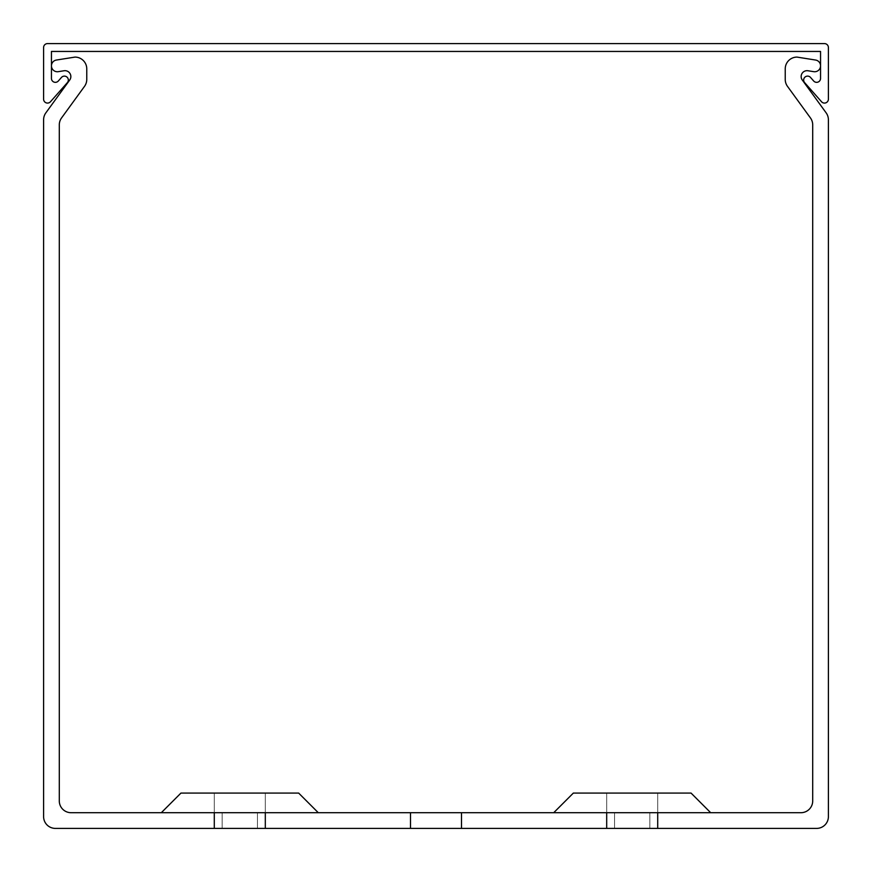 <?xml version="1.0" encoding="UTF-8"?>
<svg xmlns="http://www.w3.org/2000/svg" width="872" height="872" viewBox="0 0 872 872"><rect width="100%" height="100%" fill="white"/><g stroke="black" fill="none" stroke-linecap="round" stroke-linejoin="round"><path stroke-width="0.65" stroke-dasharray="4.36 3.27" d="M804.649 82.644A3.924 3.924 0 0 1 804.998 77.107A3.924 3.924 0 0 1 810.535 77.445L813.685 81.009A3.924 3.924 0 0 0 820.552 78.415L820.552 51.448L51.448 51.448L51.448 78.415A3.924 3.924 0 0 0 58.315 81.009L61.465 77.445A3.924 3.924 0 0 1 67.002 77.107A3.924 3.924 0 0 1 67.351 82.644L50.467 101.752A3.924 3.924 0 0 1 43.6 99.157L43.6 47.524A3.924 3.924 0 0 1 47.524 43.6L824.476 43.6A3.924 3.924 0 0 1 828.4 47.524L828.4 99.157A3.924 3.924 0 0 1 821.533 101.752L804.649 82.644M161.32 812.704L180.94 793.084L161.32 812.704L180.94 793.084L161.32 812.704L180.94 793.084L161.32 812.704L180.94 793.084L161.32 812.704L180.94 793.084L161.32 812.704L180.94 793.084L161.32 812.704L180.94 793.084L161.32 812.704L180.94 793.084L161.32 812.704L180.94 793.084L161.32 812.704L180.94 793.084L239.8 793.084L180.94 793.084L239.8 793.084L180.94 793.084L239.8 793.084L180.94 793.084L239.8 793.084L180.94 793.084L239.8 793.084L180.94 793.084L239.8 793.084L180.94 793.084L239.8 793.084L180.94 793.084L239.8 793.084L180.94 793.084L239.8 793.084L180.94 793.084L239.8 793.084L180.94 793.084L239.8 793.084L180.94 793.084L239.8 793.084L180.94 793.084L239.8 793.084L180.94 793.084L239.8 793.084L180.94 793.084L239.8 793.084L180.94 793.084L239.8 793.084L180.94 793.084L239.8 793.084L180.94 793.084L239.8 793.084L180.94 793.084L239.8 793.084L180.94 793.084L239.8 793.084L214.294 793.084L214.294 828.4L214.294 793.084L265.306 793.084L265.306 828.4L265.306 793.084L214.294 793.084L214.294 828.4L214.294 793.084L265.306 793.084L214.294 793.084L214.294 828.4L214.294 793.084L265.306 793.084L265.306 828.4L265.306 793.084L214.294 793.084L214.294 828.4L214.294 793.084L265.306 793.084L214.294 793.084L214.294 828.4L214.294 793.084L265.306 793.084L265.306 828.4L265.306 793.084L214.294 793.084L214.294 828.4L214.294 793.084L265.306 793.084L214.294 793.084L214.294 828.4L214.294 793.084L265.306 793.084L265.306 828.4L265.306 793.084L214.294 793.084L214.294 828.4L214.294 793.084L265.306 793.084L214.294 793.084L214.294 828.4L214.294 793.084L265.306 793.084L265.306 828.4L265.306 793.084L214.294 793.084L214.294 828.4L214.294 793.084L265.306 793.084L214.294 793.084L214.294 828.4L214.294 793.084L265.306 793.084L265.306 828.4L265.306 793.084L214.294 793.084L214.294 828.4L214.294 793.084L265.306 793.084L214.294 793.084L214.294 828.4L214.294 793.084L265.306 793.084L265.306 828.4L265.306 793.084L214.294 793.084L214.294 828.4L214.294 793.084L265.306 793.084L214.294 793.084L214.294 828.4L214.294 793.084L265.306 793.084L265.306 828.4L265.306 793.084L214.294 793.084L214.294 828.4L214.294 793.084L265.306 793.084L214.294 793.084L214.294 828.4L214.294 793.084L265.306 793.084L265.306 828.4L265.306 793.084L214.294 793.084L214.294 828.4L214.294 793.084L265.306 793.084L214.294 793.084L214.294 828.4L214.294 793.084L265.306 793.084L265.306 828.4L265.306 793.084L214.294 793.084L214.294 828.4L214.294 812.704L214.294 828.4L239.8 828.4L214.294 828.4L214.294 793.084L265.306 793.084L265.306 828.4L222.142 828.4L265.306 828.4L265.306 793.084L265.306 828.4L265.306 793.084L265.306 828.4L265.306 793.084L265.306 828.4L265.306 793.084L265.306 828.4L265.306 793.084L265.306 828.4L265.306 793.084L265.306 828.4L265.306 793.084L265.306 828.4L265.306 793.084L265.306 828.4L265.306 793.084L265.306 828.4L214.294 828.4L461.506 828.4L410.494 828.4L461.506 828.4L410.494 828.4L461.506 828.4L410.494 828.4L461.506 828.4L410.494 828.4L461.506 828.4L410.494 828.4L461.506 828.4L410.494 828.4L461.506 828.4L410.494 828.4L461.506 828.4L410.494 828.4L461.506 828.4L410.494 828.4L461.506 828.4L410.494 828.4L461.506 828.4L410.494 828.4L461.506 828.4L410.494 828.4L461.506 828.4L410.494 828.4L461.506 828.4L410.494 828.4L461.506 828.4L410.494 828.4L461.506 828.4L410.494 828.4L461.506 828.4L410.494 828.4L461.506 828.4L410.494 828.4L461.506 828.4L410.494 828.4L461.506 828.4L461.506 812.704L461.506 828.4L461.506 812.704L410.494 812.704L461.506 812.704L410.494 812.704L461.506 812.704L410.494 812.704L461.506 812.704L410.494 812.704L461.506 812.704L410.494 812.704L461.506 812.704L410.494 812.704L461.506 812.704L410.494 812.704L461.506 812.704L410.494 812.704L461.506 812.704L410.494 812.704L461.506 812.704L410.494 812.704L461.506 812.704L410.494 812.704L461.506 812.704L410.494 812.704L461.506 812.704L410.494 812.704L461.506 812.704L410.494 812.704L461.506 812.704L410.494 812.704L461.506 812.704L410.494 812.704L461.506 812.704L410.494 812.704L461.506 812.704L410.494 812.704L461.506 812.704L410.494 812.704L461.506 812.704L461.506 828.4L461.506 812.704L461.506 828.4L461.506 812.704L461.506 828.4L461.506 812.704L461.506 828.4L461.506 812.704L461.506 828.4L461.506 812.704L461.506 828.4L461.506 812.704L461.506 828.4L461.506 812.704L461.506 828.4L461.506 812.704L461.506 828.4L461.506 812.704L71.068 812.704A11.772 11.772 0 0 1 59.296 800.932L59.296 124.881A11.772 11.772 0 0 1 61.541 117.96L84.519 86.35A11.772 11.772 0 0 0 86.764 79.428L86.764 68.866A11.772 11.772 0 0 0 74.992 57.094L56.418 60.037A5.886 5.886 0 0 0 51.448 65.858A5.886 5.886 0 0 0 58.25 71.668L64.266 70.719A5.886 5.886 0 0 1 69.945 79.701L45.845 112.87A11.772 11.772 0 0 0 43.6 119.78L43.6 816.628A11.772 11.772 0 0 0 55.372 828.4L265.306 828.4L265.306 812.704L214.294 812.704L265.306 812.704L214.294 812.704L265.306 812.704L265.306 828.4L222.142 828.4L257.458 828.4L257.458 812.704L257.458 828.4L222.142 828.4L257.458 828.4L222.142 828.4L257.458 828.4L257.458 812.704L257.458 828.4L222.142 828.4L257.458 828.4L222.142 828.4L257.458 828.4L257.458 812.704L257.458 828.4L222.142 828.4L257.458 828.4L222.142 828.4L257.458 828.4L257.458 812.704L257.458 828.4L222.142 828.4L257.458 828.4L222.142 828.4L257.458 828.4L257.458 812.704L257.458 828.4L222.142 828.4L257.458 828.4L222.142 828.4L257.458 828.4L257.458 812.704L257.458 828.4L222.142 828.4L257.458 828.4L222.142 828.4L257.458 828.4L257.458 812.704L257.458 828.4L222.142 828.4L257.458 828.4L222.142 828.4L257.458 828.4L257.458 812.704L257.458 828.4L222.142 828.4L257.458 828.4L222.142 828.4L257.458 828.4L257.458 812.704L257.458 828.4L214.294 828.4L265.306 828.4L265.306 793.084L239.8 793.084L298.66 793.084L239.8 793.084L298.66 793.084L239.8 793.084L298.66 793.084L239.8 793.084L298.66 793.084L239.8 793.084L298.66 793.084L239.8 793.084L298.66 793.084L239.8 793.084L298.66 793.084L239.8 793.084L298.66 793.084L239.8 793.084L298.66 793.084L239.8 793.084L298.66 793.084L239.8 793.084L298.66 793.084L239.8 793.084L298.66 793.084L239.8 793.084L298.66 793.084L239.8 793.084L298.66 793.084L239.8 793.084L298.66 793.084L239.8 793.084L298.66 793.084L239.8 793.084L298.66 793.084L239.8 793.084L298.66 793.084L239.8 793.084L298.66 793.084L239.8 793.084L298.66 793.084L318.28 812.704M257.458 828.4L257.458 812.704L257.458 828.4M710.68 812.704L691.06 793.084L710.68 812.704L691.06 793.084L710.68 812.704L691.06 793.084L710.68 812.704L691.06 793.084L710.68 812.704L691.06 793.084L710.68 812.704L691.06 793.084L710.68 812.704L691.06 793.084L710.68 812.704L691.06 793.084L710.68 812.704L691.06 793.084L710.68 812.704L691.06 793.084L573.34 793.084L632.2 793.084L573.34 793.084L632.2 793.084L573.34 793.084L632.2 793.084L573.34 793.084L632.2 793.084L573.34 793.084L632.2 793.084L573.34 793.084L632.2 793.084L573.34 793.084L632.2 793.084L573.34 793.084L632.2 793.084L573.34 793.084L632.2 793.084L573.34 793.084L632.2 793.084L573.34 793.084L632.2 793.084L573.34 793.084L632.2 793.084L573.34 793.084L632.2 793.084L573.34 793.084L632.2 793.084L573.34 793.084L632.2 793.084L573.34 793.084L632.2 793.084L573.34 793.084L632.2 793.084L573.34 793.084L632.2 793.084L573.34 793.084L632.2 793.084L573.34 793.084L553.72 812.704L710.68 812.704L461.506 812.704L461.506 828.4L606.694 828.4L606.694 812.704L657.706 812.704L606.694 812.704L657.706 812.704L606.694 812.704L657.706 812.704L606.694 812.704L657.706 812.704L606.694 812.704L657.706 812.704L606.694 812.704L657.706 812.704L606.694 812.704L657.706 812.704L606.694 812.704L657.706 812.704L606.694 812.704L657.706 812.704L606.694 812.704L657.706 812.704L606.694 812.704L657.706 812.704L606.694 812.704L657.706 812.704L606.694 812.704L657.706 812.704L606.694 812.704L657.706 812.704L606.694 812.704L657.706 812.704L606.694 812.704L657.706 812.704L606.694 812.704L657.706 812.704L606.694 812.704L657.706 812.704L606.694 812.704L657.706 812.704L657.706 828.4L657.706 793.084L657.706 828.4L657.706 793.084L657.706 828.4L657.706 793.084L657.706 828.4L657.706 793.084L657.706 828.4L657.706 793.084L657.706 828.4L657.706 793.084L657.706 828.4L657.706 793.084L657.706 828.4L657.706 793.084L657.706 828.4L657.706 793.084L657.706 828.4L657.706 793.084L657.706 828.4L606.694 828.4L649.858 828.4L649.858 812.704L614.542 812.704L649.858 812.704L649.858 828.4L649.858 812.704L649.858 828.4L649.858 812.704L649.858 828.4L649.858 812.704L649.858 828.4L649.858 812.704L649.858 828.4L649.858 812.704L649.858 828.4L649.858 812.704L649.858 828.4L649.858 812.704L649.858 828.4L649.858 812.704L649.858 828.4L649.858 812.704L649.858 828.4L649.858 812.704L649.858 828.4L649.858 812.704L649.858 828.4L649.858 812.704L649.858 828.4L649.858 812.704L649.858 828.4L649.858 812.704L649.858 828.4L649.858 812.704L649.858 828.4L649.858 812.704L649.858 828.4L649.858 812.704L649.858 828.4L649.858 812.704L649.858 828.4L649.858 812.704L649.858 828.4L614.542 828.4L657.706 828.4L606.694 828.4L816.628 828.4A11.772 11.772 0 0 0 828.4 816.628L828.4 119.78A11.772 11.772 0 0 0 826.155 112.87L802.055 79.701A5.886 5.886 0 0 1 807.734 70.719L813.75 71.668A5.886 5.886 0 0 0 820.552 65.858A5.886 5.886 0 0 0 815.582 60.037L797.008 57.094A11.772 11.772 0 0 0 785.236 68.866L785.236 79.428A11.772 11.772 0 0 0 787.481 86.35L810.459 117.96A11.772 11.772 0 0 1 812.704 124.881L812.704 800.932A11.772 11.772 0 0 1 800.932 812.704L657.706 812.704L657.706 828.4L657.706 793.084L657.706 812.704M606.694 828.4L606.694 793.084L606.694 828.4L606.694 793.084L606.694 828.4L606.694 793.084L606.694 828.4L606.694 793.084L606.694 828.4L606.694 793.084L606.694 828.4L606.694 793.084L606.694 828.4L606.694 793.084L606.694 828.4L606.694 793.084L606.694 828.4L606.694 793.084L606.694 828.4L606.694 793.084L606.694 828.4L606.694 793.084L606.694 828.4L606.694 793.084L606.694 828.4L606.694 793.084L606.694 828.4L606.694 793.084L606.694 828.4L606.694 793.084L606.694 828.4L606.694 793.084L606.694 828.4L606.694 793.084L606.694 828.4L606.694 793.084L606.694 828.4L606.694 793.084L606.694 828.4L606.694 793.084L606.694 828.4L657.706 828.4M606.694 812.704L553.72 812.704L632.2 812.704L553.72 812.704L632.2 812.704L553.72 812.704L632.2 812.704L553.72 812.704L632.2 812.704L553.72 812.704L632.2 812.704L553.72 812.704L632.2 812.704L553.72 812.704L632.2 812.704L553.72 812.704L632.2 812.704L553.72 812.704L632.2 812.704L553.72 812.704L632.2 812.704L553.72 812.704L632.2 812.704L553.72 812.704L632.2 812.704L553.72 812.704L632.2 812.704L553.72 812.704L632.2 812.704L553.72 812.704L632.2 812.704L553.72 812.704L632.2 812.704L553.72 812.704L632.2 812.704L553.72 812.704L632.2 812.704L553.72 812.704L632.2 812.704L553.72 812.704L573.34 793.084L553.72 812.704M410.494 828.4L410.494 812.704M649.858 828.4L649.858 812.704L649.858 828.4M614.542 828.4L614.542 812.704L614.542 828.4M222.142 828.4L222.142 812.704L222.142 828.4M265.306 828.4L265.306 812.704M214.294 828.4L214.294 812.704M461.506 828.4L461.506 812.704"/><path stroke-width="1.31" d="M803.668 80.039A3.924 3.924 0 0 0 804.649 82.644L821.533 101.752A3.924 3.924 0 0 0 828.4 99.157L828.4 47.524A3.924 3.924 0 0 0 824.476 43.6L47.524 43.6A3.924 3.924 0 0 0 43.6 47.524L43.6 99.157A3.924 3.924 0 0 0 50.467 101.752L67.351 82.644A3.924 3.924 0 0 0 67.002 77.107A3.924 3.924 0 0 0 61.465 77.445L58.315 81.009A3.924 3.924 0 0 1 51.448 78.415L51.448 51.448L820.552 51.448L820.552 78.415A3.924 3.924 0 0 1 813.685 81.009L810.535 77.445A3.924 3.924 0 0 0 803.668 80.039M318.28 812.704L298.66 793.084L180.94 793.084L161.32 812.704M553.72 812.704L573.34 793.084L691.06 793.084L710.68 812.704M606.694 812.704L461.506 812.704L461.506 828.4L606.694 828.4L606.694 812.704L657.706 812.704L657.706 828.4L816.628 828.4A11.772 11.772 0 0 0 828.4 816.628L828.4 119.78A11.772 11.772 0 0 0 826.155 112.87L802.055 79.701A5.886 5.886 0 0 1 807.734 70.719L813.75 71.668A5.886 5.886 0 0 0 820.552 65.858A5.886 5.886 0 0 0 815.582 60.037L797.008 57.094A11.772 11.772 0 0 0 785.236 68.866L785.236 79.428A11.772 11.772 0 0 0 787.481 86.35L810.459 117.96A11.772 11.772 0 0 1 812.704 124.881L812.704 800.932A11.772 11.772 0 0 1 800.932 812.704L657.706 812.704M461.506 812.704L71.068 812.704A11.772 11.772 0 0 1 59.296 800.932L59.296 124.881A11.772 11.772 0 0 1 61.541 117.96L84.519 86.35A11.772 11.772 0 0 0 86.764 79.428L86.764 68.866A11.772 11.772 0 0 0 74.992 57.094L56.418 60.037A5.886 5.886 0 0 0 51.448 65.858A5.886 5.886 0 0 0 58.25 71.668L64.266 70.719A5.886 5.886 0 0 1 69.945 79.701L45.845 112.87A11.772 11.772 0 0 0 43.6 119.78L43.6 816.628A11.772 11.772 0 0 0 55.372 828.4L410.494 828.4L410.494 812.704M461.506 828.4L410.494 828.4M657.706 828.4L606.694 828.4M265.306 828.4L265.306 812.704M214.294 812.704L214.294 828.4"/></g></svg>
